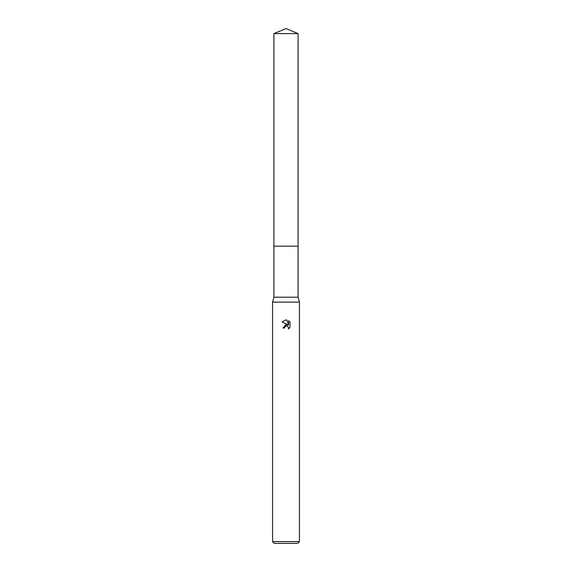 <?xml version="1.0" encoding="UTF-8"?>
<svg xmlns="http://www.w3.org/2000/svg" width="572" height="572" viewBox="0 0 572 572"><rect width="100%" height="100%" fill="white"/><g stroke="black" fill="none" stroke-linecap="round" stroke-linejoin="round"><path stroke-width="0.86" d="M273.916 33.605L298.083 33.605L286 28.6L273.916 33.605L273.909 246.16L298.091 246.16L298.083 297.19L299.428 302.116L299.428 541.612L272.572 541.612L274.36 543.4L297.64 543.4L299.428 541.612M298.083 33.605L298.091 246.16L273.909 246.16L273.916 297.19L298.083 297.19M273.916 297.19L272.572 302.116L299.428 302.116M285.671 326.026L284.32 328.028L282.911 328.028L286 324.496L287.709 324.703L282.01 321.893L286 319.927L286.865 320.027L288.61 325.039L288.61 320.742L289.99 322.143L289.99 327.434L288.388 328.971L288.61 328.013L287.988 326.498L286 325.918L287.988 326.498L288.61 328.013L288.388 328.971L289.99 327.434M284.32 328.028L284.463 327.241M287.709 324.703L282.911 328.028M289.99 322.143L288.61 320.742M286.865 320.027L286.129 319.934M286 319.927L282.01 321.893M272.572 302.116L272.572 541.612"/></g></svg>
